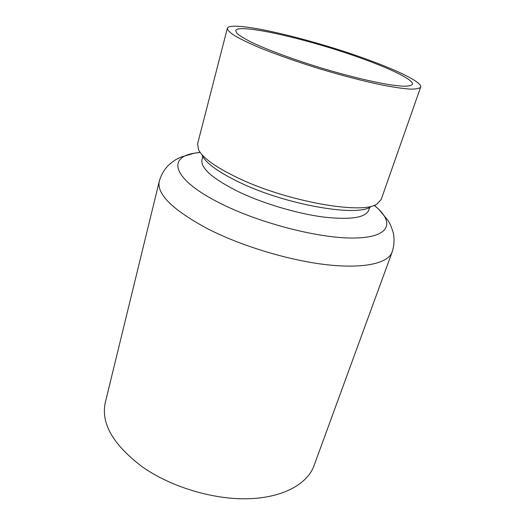 <?xml version="1.0" encoding="UTF-8"?>
<svg xmlns="http://www.w3.org/2000/svg" width="525" height="525" viewBox="0 0 525 525"><rect width="100%" height="100%" fill="white"/><g stroke="black" fill="none" stroke-linecap="round" stroke-linejoin="round"><path stroke-width="0.79" d="M366.188 59.089C398.317 70.658 422.343 82.425 420.663 87.104C419.495 88.508 416.049 89.178 410.32 89.125C403.279 88.62 394.183 87.314 383.027 85.207C364.54 81.375 343.711 76 320.545 69.09C297.452 61.943 277.154 54.823 259.658 47.722C249.218 43.267 240.929 39.296 234.793 35.798C230.009 32.655 227.522 30.181 227.332 28.37C229.694 19.622 309.816 38.404 366.188 59.089M362.952 58.879C392.313 69.471 413.969 80.135 412.44 84.368C411.37 85.647 408.201 86.264 402.938 86.212L392.234 85.109C374.929 82.517 348.482 76.184 320.913 67.889C293.383 59.443 267.881 50 252.066 42.518C244.972 38.968 239.977 35.956 237.09 33.488L235.686 30.66C237.648 22.66 311.154 39.834 362.952 58.879M420.663 87.104L381.124 199.631L376.884 204.113C362.493 214.797 286.906 201.528 238.042 177.962C216.07 167.423 202.932 158.084 198.614 149.947L197.584 143.87L227.332 28.37M370.716 206.857C356.659 217.088 285.567 204.704 239.564 182.405C218.846 172.417 206.397 163.505 202.21 155.662M159.272 181.296C156.542 194.086 172.679 209.921 207.69 228.802C241.52 246.12 289.38 260.558 326.858 264.751C364.402 268.944 388.211 263.163 392.142 252.046L314.009 465.708C307.407 484.011 283.047 497.726 248.233 498.75C213.472 499.748 171.334 487.121 142.669 467.092C113.098 444.885 100.656 423.288 105.341 402.308L159.272 181.296C161.234 174.569 164.561 168.971 169.253 164.502C176.768 158.458 177.404 158.885 180.377 157.316L194.158 153.221L200.097 152.342M369.731 207.362L368.734 210.223C365.452 217.809 350.227 220.067 323.059 217.002C296.756 213.524 263.202 203.516 238.731 191.842C212.586 178.782 200.34 168.026 201.987 159.561L202.755 156.627M374.325 205.275L378.768 209.311C394.597 224.851 387.292 237.897 353.069 238.042C319.095 238.298 261.457 223.643 222.502 204.415C173.23 180.469 166.228 157.723 194.158 153.221L200.176 152.453M392.142 252.046C394.249 245.365 394.603 238.862 393.192 232.542C390.305 223.335 389.543 223.342 387.942 220.382L378.768 209.311L374.194 205.321"/></g></svg>
